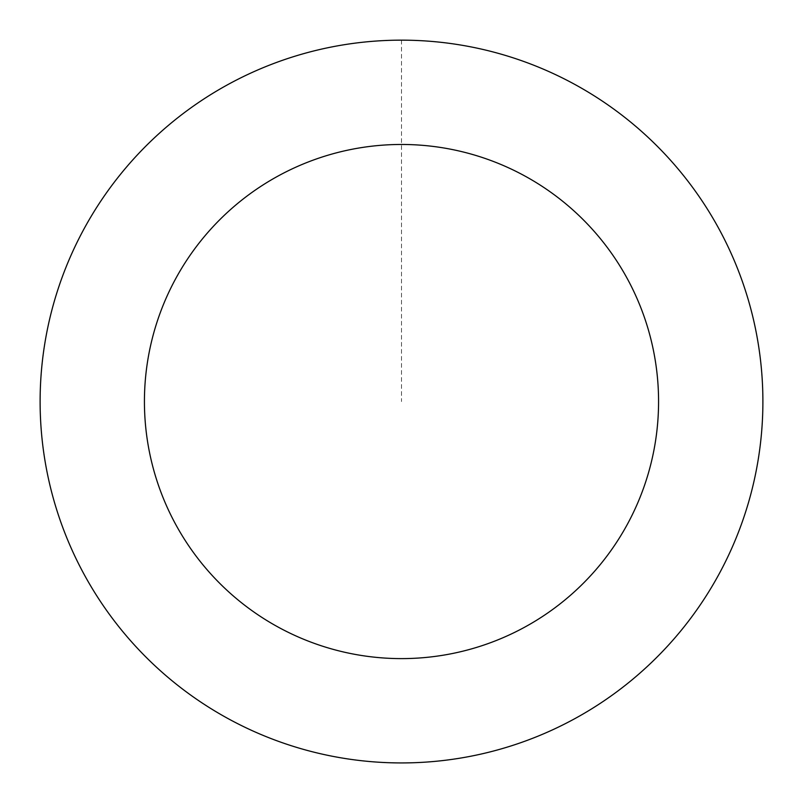 <?xml version="1.0" encoding="UTF-8"?>
<svg xmlns="http://www.w3.org/2000/svg" width="803" height="803" viewBox="0 0 803 803"><rect width="100%" height="100%" fill="white"/><g stroke="black" fill="none" stroke-linecap="round" stroke-linejoin="round"><path stroke-width="0.6" stroke-dasharray="4.01 3.01" d="M44.306 346.866A361.36 361.36 0 0 1 627.454 119.547A361.36 361.36 0 0 1 532.74 738.228A361.36 361.36 0 0 1 44.306 346.866A361.36 361.36 0 0 1 627.454 119.547A361.36 361.36 0 0 1 532.74 738.228A361.36 361.36 0 0 1 44.306 346.866M44.265 346.856A361.4 361.4 0 0 0 346.816 758.785A361.4 361.4 0 0 0 758.735 456.234A361.4 361.4 0 0 0 456.184 44.316A361.4 361.4 0 0 0 44.265 346.856M44.356 346.876A361.3 361.3 0 0 0 346.826 758.684A361.3 361.3 0 0 0 758.644 456.224A361.3 361.3 0 0 0 456.174 44.406A361.3 361.3 0 0 0 44.356 346.876M758.735 456.234A361.4 361.4 0 0 0 270.24 64.832A361.4 361.4 0 0 0 175.526 683.574A361.4 361.4 0 0 0 758.735 456.234M401.5 40.19L401.5 401.55"/><path stroke-width="1.2" d="M758.735 456.234A361.4 361.4 0 0 0 270.24 64.832A361.4 361.4 0 0 0 175.526 683.574A361.4 361.4 0 0 0 758.735 456.234M655.609 440.445A257.07 257.07 0 0 0 308.131 162.025A257.07 257.07 0 0 0 240.759 602.16A257.07 257.07 0 0 0 655.609 440.445"/></g></svg>
